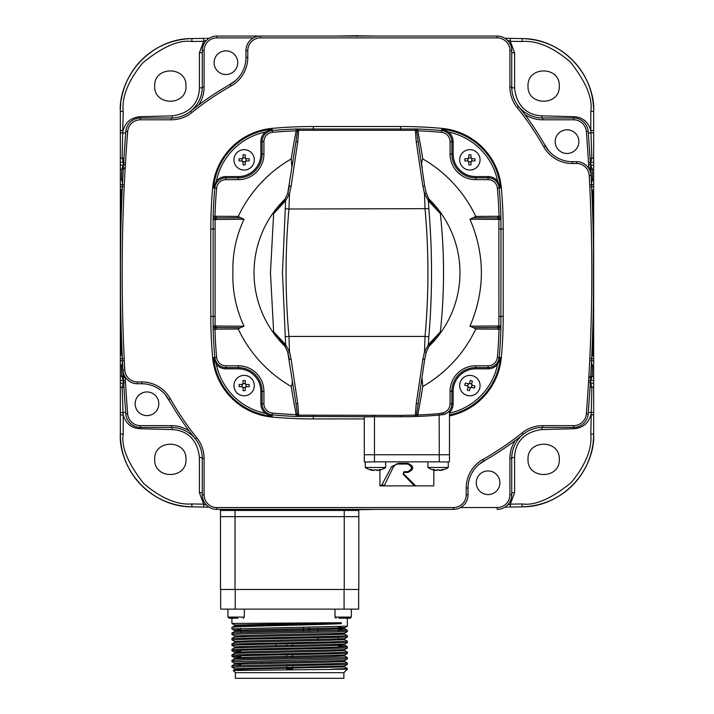 <?xml version="1.0" encoding="UTF-8"?>
<svg xmlns="http://www.w3.org/2000/svg" width="714" height="714" viewBox="0 0 714 714"><rect width="100%" height="100%" fill="white"/><g stroke="black" fill="none" stroke-linecap="round" stroke-linejoin="round"><path stroke-width="1.07" d="M343.889 672.677L343.889 678.3L235.397 678.3L235.397 672.677L233.219 670.5L235.397 672.677L343.889 672.677L347.37 669.196L233.219 670.5L234.71 669.634L251.56 668.956L344.603 666.921L347.352 668.5L347.37 669.196M358.642 589.461L358.642 609.122L220.653 609.122L220.653 589.461M234.683 625.036L234.683 625.946C236.2 625.33 270.008 624.937 277.041 624.795L341.328 623.634C318.194 624.946 228.507 626.258 231.916 627.561L231.916 628.909L347.37 626.178L344.576 627.802L250.534 629.837L234.692 630.516L240.77 630.926M344.88 618.226L347.343 618.226L347.37 626.178M237.842 618.226L229.069 618.226L231.916 618.226L231.916 623.456L341.301 622.724L234.692 625.053L231.916 623.456L234.71 625.071M341.328 623.634L341.301 622.724M234.701 625.928L231.916 627.561M338.525 629.802L347.352 630.275L347.37 631.64L248.829 633.693L231.916 634.371L234.71 635.995M240.77 629.4L231.916 628.909M344.576 661.441L347.37 663.065L330.466 663.743L231.916 665.796L231.916 667.144L347.37 664.413L344.576 666.037L234.692 668.741L231.916 667.144L234.71 668.768M338.525 655.586L344.576 655.979L347.37 657.603L248.829 659.647L231.916 660.334L231.916 661.682L347.37 658.951L344.576 660.575L250.534 662.601L234.692 663.279L234.692 664.19L240.77 664.609M240.77 656.71L231.916 656.22L248.829 655.532L347.37 653.489L344.576 655.113L250.534 657.148L234.692 657.817L234.692 658.727M240.77 651.248L231.916 650.757L248.829 650.079L347.37 648.026L344.576 649.651L250.534 651.686L234.692 652.355L234.692 653.265M240.77 647.312L234.71 646.92L231.916 645.295L248.829 644.617L347.37 642.564L344.576 644.189L250.534 646.224L234.692 646.902L234.692 647.812M234.71 641.458L231.916 639.833L248.829 639.155L347.37 637.102L344.576 638.727L250.534 640.761L234.692 641.44L234.692 642.35M234.692 636.888L234.692 635.978L250.534 635.299L344.576 633.264L347.37 631.64M338.525 627.374L344.603 627.784L344.603 628.695L328.761 629.373L234.692 631.426L234.692 630.516M231.934 661.699L234.71 663.306L240.77 663.699M338.525 640.03L338.525 637.593M338.525 630.783L338.525 628.195M240.77 632.533L240.77 628.418M292.562 669.607L292.562 665.734L292.562 669.607M292.562 657.317L292.562 654.809L292.562 657.317M292.562 645.492L292.562 643.885M292.562 630.016L292.562 629.105M286.733 629.195L286.733 630.105M286.733 643.974L286.733 645.581M286.733 654.899L286.733 657.407L286.733 654.899M286.733 665.814L286.733 669.661L286.733 665.814M234.692 669.643L234.692 668.741L234.692 669.652L233.273 670.473M338.525 628.284L344.576 628.668L347.352 630.275L248.829 632.345L231.916 633.023L231.916 634.371M344.603 633.247L344.603 634.157L328.761 634.835L234.71 636.861L231.916 638.486L231.916 639.833M344.603 638.709L344.603 639.619L328.761 640.297L234.71 642.323L231.916 643.948L231.916 645.295M344.603 644.171L344.603 645.081L328.761 645.751L234.71 647.785L231.916 649.41L231.916 650.757L234.71 652.382M344.603 649.633L344.603 650.543L328.761 651.213L234.71 653.248L231.916 654.872L231.916 656.22M344.603 655.086L344.603 655.996L328.761 656.675L234.71 658.71L231.916 660.334M344.603 660.548L344.603 661.459L328.761 662.137L234.692 664.19M344.576 634.13L347.37 635.755L330.466 636.442L231.916 638.486M344.576 639.592L347.37 641.217L330.466 641.904L231.916 643.948M338.525 646.188L347.37 646.679L330.466 647.366L231.916 649.41M344.576 650.516L347.37 652.141L330.466 652.819L231.916 654.872M234.71 664.172L231.916 665.796M347.37 668.527L330.912 669.196M347.37 635.755L347.37 637.102M347.37 641.217L347.37 642.564M344.576 645.054L347.352 646.661L347.37 648.026M347.37 652.141L347.37 653.489M347.37 657.603L347.37 658.951M347.37 663.065L347.37 664.413M344.255 589.461L344.255 516.65L358.821 516.65L358.821 589.461L220.474 589.461L220.474 516.65L235.031 516.65L235.031 589.461M358.821 516.65L358.821 510.456A1.089 1.089 0 0 1 359.91 509.368A1.089 1.089 0 0 0 358.821 510.456L344.255 510.456L344.255 516.65L235.031 516.65L235.031 509.368M227.936 609.122L227.936 617.092L229.069 618.226L231.943 618.226M334.973 609.122L334.973 617.092L351.359 617.092L350.217 618.226L338.98 618.226M479.585 388.666A10.192 10.192 0 0 1 466.777 395.297A10.192 10.192 0 0 1 460.146 382.499A10.192 10.192 0 0 1 472.954 375.867A10.192 10.192 0 0 1 479.585 388.666M469.482 383.168L470.347 380.455A17.671 8.836 17.6 0 1 472.427 381.115L471.57 383.829L472.275 385.203L474.989 386.06A17.671 8.836 107.6 0 1 474.676 387.104A17.671 8.836 107.6 0 1 474.328 388.148L471.615 387.283L470.24 387.997L469.384 390.71A17.671 8.836 -162.4 0 1 467.304 390.049L468.161 387.336L467.456 385.962L464.734 385.096A17.671 8.836 -72.4 0 1 465.055 384.052A17.671 8.836 -72.4 0 1 465.403 383.016L468.116 383.882L469.482 383.168L471.517 384.078A1.089 1.089 0 0 0 472.043 385.096L471.365 387.238A1.089 1.089 0 0 0 470.347 387.756L468.214 387.077A1.089 1.089 0 0 0 467.688 386.069L468.366 383.927A1.089 1.089 0 0 0 469.375 383.4M244.134 375.385A10.192 10.192 0 0 1 254.327 385.578A10.192 10.192 0 0 1 244.134 395.77A10.192 10.192 0 0 1 233.942 385.578A10.192 10.192 0 0 1 244.134 375.385M241.948 386.676L239.101 386.676A17.671 8.836 -90 0 1 239.101 384.489L241.948 384.489L243.046 383.4L243.046 380.544A17.671 8.836 0 0 1 244.134 380.535A17.671 8.836 0 0 1 245.223 380.544L245.223 383.4L246.321 384.489L249.168 384.489A17.671 8.836 90 0 1 249.168 386.676L246.321 386.676L245.223 387.764L245.223 390.612A17.671 8.836 180 0 1 244.134 390.629A17.671 8.836 180 0 1 243.046 390.612L243.046 387.764L241.948 386.676L242.207 384.462A1.089 1.089 0 0 0 243.01 383.65L245.259 383.65A1.089 1.089 0 0 0 246.062 384.462L246.062 386.702A1.089 1.089 0 0 0 245.259 387.506L243.01 387.506A1.089 1.089 0 0 0 242.207 386.702M244.134 149.654A10.192 10.192 0 0 1 254.327 159.847A10.192 10.192 0 0 1 244.134 170.048A10.192 10.192 0 0 1 233.942 159.847A10.192 10.192 0 0 1 244.134 149.654M241.948 160.945L239.101 160.945A17.671 8.836 -90 0 1 239.101 158.758L241.948 158.758L243.046 157.669L243.046 154.822A17.671 8.836 0 0 1 244.134 154.804A17.671 8.836 0 0 1 245.223 154.822L245.223 157.669L246.321 158.758L249.168 158.758A17.671 8.836 90 0 1 249.168 160.945L246.321 160.945L245.223 162.033L245.223 164.88A17.671 8.836 180 0 1 244.134 164.898A17.671 8.836 180 0 1 243.046 164.88L243.046 162.033L241.948 160.945L242.207 158.731A1.089 1.089 0 0 0 243.01 157.919L245.259 157.919A1.089 1.089 0 0 0 246.062 158.731L246.062 160.971A1.089 1.089 0 0 0 245.259 161.783L243.01 161.783A1.089 1.089 0 0 0 242.207 160.971M158.803 403.785A11.835 11.835 0 0 0 146.968 391.95A11.835 11.835 0 0 0 135.133 403.785A11.835 11.835 0 0 0 146.968 415.619A11.835 11.835 0 0 0 158.803 403.785M476.238 482.744A11.835 11.835 0 0 1 488.073 470.919A11.835 11.835 0 0 1 499.898 482.744A11.835 11.835 0 0 1 488.073 494.579A11.835 11.835 0 0 1 476.238 482.744M555.197 141.649A11.835 11.835 0 0 1 567.032 129.814A11.835 11.835 0 0 1 578.867 141.649A11.835 11.835 0 0 1 567.032 153.483A11.835 11.835 0 0 1 555.197 141.649M214.102 62.68A11.835 11.835 0 0 1 225.927 50.846A11.835 11.835 0 0 1 237.762 62.68A11.835 11.835 0 0 1 225.927 74.515A11.835 11.835 0 0 1 214.102 62.68M122.29 188.728L121.264 191.165L120.345 272.712A1820.397 1820.397 0 0 1 125.843 131.412A14.566 14.566 0 0 1 140.363 117.98L171.315 117.98L140.363 117.98A14.566 14.566 0 0 0 125.843 131.412A1820.397 1820.397 0 0 0 120.345 272.712L120.345 359.463M469.866 149.654A10.192 10.192 0 0 1 480.058 159.847A10.192 10.192 0 0 1 469.866 170.048A10.192 10.192 0 0 1 459.673 159.847A10.192 10.192 0 0 1 469.866 149.654M467.679 160.945L464.832 160.945A17.671 8.836 -90 0 1 464.832 158.758L467.679 158.758L468.777 157.669L468.777 154.822A17.671 8.836 0 0 1 469.866 154.804A17.671 8.836 0 0 1 470.954 154.822L470.954 157.669L472.052 158.758L474.899 158.758A17.671 8.836 90 0 1 474.899 160.945L472.052 160.945L470.954 162.033L470.954 164.88A17.671 8.836 180 0 1 469.866 164.898A17.671 8.836 180 0 1 468.777 164.88L468.777 162.033L467.679 160.945L467.938 158.731A1.089 1.089 0 0 0 468.741 157.919L470.99 157.919A1.089 1.089 0 0 0 471.793 158.731L471.793 160.971A1.089 1.089 0 0 0 470.99 161.783L468.741 161.783A1.089 1.089 0 0 0 467.938 160.971M448.276 467.474L427.882 467.474A18.207 18.207 0 0 0 433.032 469.874L433.032 469.874A18.171 18.171 0 0 0 435.897 470.428A18.162 10.424 90 0 1 433.344 469.312A18.162 14.878 -90 0 0 436.986 470.428L436.986 469.848A17.671 15.306 180 0 0 438.084 469.874A17.671 15.306 180 0 0 439.172 469.848L439.172 470.428A18.162 14.878 90 0 0 442.814 469.312A18.162 10.424 -90 0 1 440.261 470.428A18.171 18.171 0 0 0 443.108 469.848L443.108 469.848A18.207 18.207 0 0 0 448.276 467.474L448.276 461.851M400.688 415.396L415.343 415.146L416.235 403.705L422.858 359.347L424.509 351.868L425.044 336.428L288.956 336.428L289.491 351.868L291.142 359.347L297.765 403.705L298.657 415.146L400.688 415.396L400.688 416.744A452.578 452.578 0 0 0 415.396 416.503A452.578 452.578 0 0 0 417.797 416.414A452.578 452.578 0 0 0 439.28 415.093L443.813 414.504C447.383 412.879 449.276 411.701 449.472 410.969L449.472 454.756L374.475 454.756L374.475 461.851L385.033 461.851L375.457 461.851M385.649 467.474L365.265 467.474A18.207 18.207 0 0 0 370.414 469.874L370.414 469.874A18.171 18.171 0 0 0 373.27 470.428A18.162 10.424 90 0 1 370.727 469.312A18.162 14.878 -90 0 0 374.368 470.428L374.368 469.848A17.671 15.306 180 0 0 375.457 469.874A17.671 15.306 180 0 0 376.555 469.848L376.555 470.428A18.162 14.878 90 0 0 380.196 469.312A18.162 10.424 -90 0 1 377.644 470.428A18.171 18.171 0 0 0 380.491 469.848L380.508 469.874A18.207 18.207 0 0 0 385.649 467.474L385.649 462.038M284.69 345.505L285.636 344.657L282.467 272.712L285.636 200.768L273.641 213.62L270.463 272.712L273.641 331.814L285.636 344.657L289.491 351.868L287.76 352.35L284.69 345.505L279.112 338.186A36.405 36.405 0 0 1 285.314 346.629L285.52 347.022M216.288 326.03L244.054 326.209C236.093 309.207 232.38 291.374 232.898 272.712C232.38 254.059 236.093 236.227 244.054 219.225L215.11 219.475L215.11 325.959L216.288 326.03L216.101 329.145L213.138 329.199L213.138 216.235A452.596 452.596 0 0 1 214.825 187.969A11.156 11.156 0 0 1 225.927 177.822L238.306 177.822A23.794 23.794 0 0 0 262.109 154.028L262.109 141.649A11.156 11.156 0 0 1 272.248 130.537A452.596 452.596 0 0 1 296.123 129.002L417.877 129.002L417.806 130.823L416.521 130.51L424.669 186.006L426.24 193.083L429.31 199.929L434.888 207.247A36.405 36.405 0 0 1 428.686 198.795L428.445 198.349M428.819 336.776L428.364 344.657L440.359 331.814C444.59 292.419 444.59 253.015 440.359 213.62L428.364 200.768L428.819 208.658C432.443 251.364 432.443 294.07 428.819 336.776L425.044 336.428C428.891 293.954 428.891 251.48 425.044 209.006L424.509 193.556L422.858 186.086L416.235 141.72L415.343 130.287L298.657 130.287L297.765 141.72L291.142 186.086L289.491 193.556L285.636 200.768L284.69 199.929A36.405 36.405 0 0 1 279.112 207.247L284.69 199.929L287.76 193.083L295.971 141.791L297.479 130.51L296.194 130.823A450.784 450.784 0 0 0 272.418 132.349A9.336 9.336 0 0 0 263.93 141.649L263.93 154.028A25.615 25.615 0 0 1 238.306 179.642L225.927 179.642A9.336 9.336 0 0 0 216.637 188.13A450.784 450.784 0 0 0 214.959 216.28L214.914 217.904L240.6 217.761L238.226 216.422A131.438 131.438 0 0 1 291.232 158.91L291.865 166.799M426.24 352.35L424.509 351.868L428.364 344.657L429.31 345.505A36.405 36.405 0 0 1 434.888 338.186L429.31 345.505L426.24 352.35L424.669 359.428L416.521 414.923L417.735 414.959L417.797 416.414M291.749 377.742C292.633 381.124 292.463 384.052 291.232 386.524A131.438 131.438 0 0 1 238.226 329.011L240.6 327.672L214.914 327.53L214.959 329.145A450.784 450.784 0 0 0 216.637 357.303A9.336 9.336 0 0 0 225.927 365.791L238.306 365.791A25.615 25.615 0 0 1 263.93 391.406L263.93 403.785A9.336 9.336 0 0 0 272.418 413.076A450.784 450.784 0 0 0 296.194 414.611L297.479 414.914L295.971 403.642L287.76 352.35M213.138 216.235L216.101 216.28L216.288 219.403M216.101 216.28L238.226 216.422M473.4 327.672L469.946 326.209L498.89 325.959L498.89 219.475L497.712 219.403L497.899 216.28L499.041 216.28A450.784 450.784 0 0 0 497.363 188.13A9.336 9.336 0 0 0 488.073 179.642L475.694 179.642A25.615 25.615 0 0 1 450.07 154.028L450.07 141.649A9.336 9.336 0 0 0 441.582 132.349A450.784 450.784 0 0 0 417.806 130.823A734.929 734.929 0 0 1 422.768 158.91A131.438 131.438 0 0 1 475.774 216.422L473.4 217.761L499.086 217.904L499.041 216.28L500.862 216.235L501.005 229.024L500.862 329.199L499.041 329.145L499.086 327.53L473.4 327.672L475.774 329.011A131.438 131.438 0 0 1 422.768 386.524L422.135 378.625M475.774 216.422L497.899 216.28M422.251 167.692C421.367 164.309 421.537 161.382 422.768 158.91M238.226 329.011L216.101 329.145M422.768 386.524A734.929 734.929 0 0 1 417.735 414.959A451.123 451.123 0 0 0 439.155 413.638L443.305 412.754A9.336 9.336 0 0 0 450.07 403.785L450.07 391.406A25.615 25.615 0 0 1 475.694 365.791L488.073 365.791A9.336 9.336 0 0 0 497.363 357.303A450.784 450.784 0 0 0 499.041 329.145L497.899 329.145L497.712 326.03M497.899 329.145L475.774 329.011M497.712 219.403L469.946 219.225L473.4 217.761M240.6 217.761L244.054 219.225M244.054 326.209L240.6 327.672M287.84 352.6L289.331 359.428L291.142 359.347M291.142 186.086L289.331 186.006L287.84 192.834M426.16 192.842L424.669 186.006L422.858 186.086M422.858 359.347L424.669 359.428L426.16 352.6M469.946 219.225C485.199 254.88 485.199 290.544 469.946 326.209M434.433 206.774L440.359 213.62M429.31 199.929L428.364 200.768L424.509 193.556L426.24 193.083M273.641 213.62L279.567 206.774M279.567 338.65L273.641 331.814M440.359 331.814L434.433 338.65M449.472 412.576A12.397 12.397 0 0 0 453.131 403.785L453.131 391.406A22.562 22.562 0 0 1 475.694 368.843L488.073 368.843A12.397 12.397 0 0 0 497.604 364.372L500.443 357.58A64.715 64.715 0 0 1 449.472 415.004L449.472 413.138A62.894 62.894 0 0 0 497.604 364.372M364.283 416.914L374.475 416.744L374.475 454.756L364.283 454.756L364.283 416.914M364.283 418.922L313.312 418.922A454.764 454.764 0 0 1 272.052 417.047A65.608 65.608 0 0 1 212.674 357.66A454.764 454.764 0 0 1 210.8 316.409L210.8 229.024A454.764 454.764 0 0 1 212.674 187.773A65.608 65.608 0 0 1 272.052 128.386A454.764 454.764 0 0 1 313.312 126.512L400.688 126.512A454.764 454.764 0 0 1 441.948 128.386A65.608 65.608 0 0 1 501.326 187.773A454.764 454.764 0 0 1 503.2 229.024L503.2 316.409A454.764 454.764 0 0 1 501.326 357.66A65.608 65.608 0 0 1 449.472 415.914M501.326 187.773L500.443 187.853L497.604 181.053A12.397 12.397 0 0 0 488.073 176.581L475.694 176.581A22.562 22.562 0 0 1 453.131 154.028L453.131 141.649A12.397 12.397 0 0 0 448.66 132.117L441.868 129.27L441.752 130.537A11.156 11.156 0 0 1 451.891 141.649L451.891 154.028A23.794 23.794 0 0 0 475.694 177.822L488.073 177.822A11.156 11.156 0 0 1 499.175 187.969A452.596 452.596 0 0 1 500.862 216.235M272.052 128.386L272.132 129.27L265.34 132.117A12.397 12.397 0 0 0 260.869 141.649L260.869 154.028A22.562 22.562 0 0 1 238.306 176.581L225.927 176.581A12.397 12.397 0 0 0 216.396 181.053L213.557 187.853L216.637 188.13M212.674 357.66L213.557 357.58L216.396 364.372A12.397 12.397 0 0 0 225.927 368.843L238.306 368.843A22.562 22.562 0 0 1 260.869 391.406L260.869 403.785A12.397 12.397 0 0 0 265.34 413.317L272.132 416.155L272.248 414.888A11.156 11.156 0 0 1 262.109 403.785L262.109 391.406A23.794 23.794 0 0 0 238.306 367.612L225.927 367.612A11.156 11.156 0 0 1 214.825 357.464A452.596 452.596 0 0 1 213.138 329.199M372.405 415.378L372.405 416.744L296.123 416.432A452.596 452.596 0 0 1 272.248 414.888L272.418 413.076M287.76 193.083L289.491 193.556L288.956 209.006L428.819 208.658M498.89 219.475L499.086 217.904A1.821 1.615 -179.3 0 1 500.907 219.484L498.89 219.475M416.521 130.51A1.821 0.455 -174.1 0 0 415.343 130.287L415.396 128.931A1.821 1.187 91 0 1 416.521 130.51M418.029 141.791L416.235 141.72M298.657 130.287A1.821 0.455 174.1 0 0 297.479 130.51A1.821 1.187 89 0 1 298.604 128.931L298.657 130.287M297.765 141.72L295.971 141.791M214.914 217.904L215.11 219.475L213.093 219.484A1.821 1.615 179.3 0 1 214.914 217.904M297.479 414.914A1.821 0.455 5.9 0 0 298.657 415.146L298.604 416.503A1.821 1.187 91 0 1 297.479 414.914M295.971 403.642L297.765 403.705M215.11 325.959L214.914 327.53A1.821 1.615 -179.3 0 1 213.093 325.95L215.11 325.959M415.361 415.146A1.821 0.455 -5.9 0 0 416.521 414.923A1.821 1.196 93.2 0 1 415.396 416.503L415.343 415.146A1.821 0.455 -5.9 0 0 415.361 415.146M416.235 403.705L418.029 403.642M499.086 327.53L498.89 325.959L500.907 325.95A1.821 1.615 179.3 0 1 499.086 327.53M400.688 416.744L374.475 416.744L374.475 415.396M296.123 129.002L296.194 130.823A734.929 734.929 0 0 0 291.232 158.91M291.232 386.524A734.929 734.929 0 0 0 296.194 414.611L296.123 416.432M443.305 412.754L443.813 414.504A11.156 11.156 0 0 0 451.891 403.785L453.131 403.785M285.314 346.629A102.968 102.968 0 0 1 285.314 198.795M428.686 198.795A102.968 102.968 0 0 1 428.686 346.629M438.084 461.851L428.721 461.851L439.28 461.851L439.28 454.756L364.283 454.756L364.283 461.851L364.283 454.756M589.657 164.738L590.799 165.095L590.799 162.274L589.541 162.863M589.541 382.57L590.799 383.159L590.799 380.339L589.657 380.687M122.558 362.4L121.541 365.8L121.817 376.224L120.345 376.144L120.345 434.041A72.819 72.819 0 0 0 179.321 505.53M206.667 40.198L203.668 41.287L203.677 38.377L191.896 38.583C141.729 40.279 118.515 84.93 120.345 111.384L120.345 130.546L123.201 130.546C125.334 122.299 130.885 117.685 139.837 116.703L172.119 115.855C193.262 113.151 199.268 99.192 199.411 87.831L199.411 52.711L203.668 41.287L191.887 41.492C178.902 39.627 162.524 46.758 142.746 62.903C128.252 80.673 121.737 96.836 123.201 111.384L122.156 158.106L123.201 162.265L120.345 162.265L120.345 284.083M123.192 186.657L120.345 186.711L120.345 187.354M120.728 103.958A72.819 72.819 0 0 0 120.345 111.384L120.345 158.178M120.345 159.008L120.345 159.749M120.345 159.82L120.345 160.534M120.345 161.034L120.345 165.095L123.201 165.095L121.817 169.209L120.345 169.289L120.345 184.051M120.345 180.463L120.345 180.919M120.345 180.972L120.345 181.472M120.345 181.561L120.345 182.088M120.345 182.766L120.345 183.418M120.345 190.12L120.345 190.906M120.345 360.142L120.345 361.498M120.345 363.051L120.345 363.569M120.345 365.381L120.345 383.159L123.201 383.159L122.156 387.327L120.345 387.265M120.345 396.359L120.345 404.062M591.71 356.705L592.736 354.269L593.655 354.189L593.655 111.384L593.655 132.858L590.969 132.849L590.799 130.546L593.655 130.546L593.655 132.858M590.808 358.776L593.655 358.723L593.655 360.847L593.655 354.528M591.826 354.224L592.736 354.269L593.405 314.794L593.459 235.415L592.736 191.165L593.655 191.245L593.655 186.015M590.808 186.649L593.655 186.657L593.655 184.667L590.764 184.685M591.826 191.2L592.736 191.165L591.71 188.728M591.442 183.087L592.468 179.982L593.655 180.062M591.29 180.044L592.468 179.982L592.183 169.209L593.655 169.289L593.655 162.274L590.799 162.274L591.844 158.106L593.655 158.169M588.961 167.585L590.71 169.298L592.183 169.209L590.799 165.095L593.655 165.095M589.496 149.833L590.05 158.222L591.844 158.106L590.969 132.849L588.282 133.054L588.934 141.747M593.655 141.372L593.655 149.074M593.655 177.108L593.655 185.363M593.655 261.351L593.655 296.488M593.655 358.08L593.655 365.711L593.655 360.847L590.781 360.811M593.655 360.909L593.655 361.382M593.655 362.025L593.655 362.685M593.655 363.372L593.655 363.926M593.655 363.997L593.655 364.479M593.655 365.363L593.655 384.435M593.655 384.9L593.655 385.614M593.655 385.685L593.655 386.452M593.655 414.888L590.799 414.888C588.666 423.134 583.115 427.748 574.163 428.73L541.881 429.569C520.738 432.282 514.732 446.241 514.589 457.594L514.589 492.722L510.331 504.146L522.112 503.941C535.098 505.807 551.476 498.675 571.254 482.53C585.748 464.76 592.263 448.597 590.799 434.041L591.844 387.327L593.655 387.265L593.655 434.041L593.655 376.144L592.183 376.224L592.459 365.8L593.655 365.711M588.934 403.687L588.282 412.371L593.655 412.576M589.496 395.601L590.05 387.211L591.844 387.327L590.799 383.159L593.655 383.159L593.655 387.265M593.655 380.339L590.799 380.339L592.183 376.224L590.71 376.135L588.961 377.849M591.272 365.738L592.459 365.8L591.442 362.409M124.504 395.601L123.95 387.211L122.156 387.327L123.031 412.585L120.345 412.576L120.345 434.041C118.515 460.503 141.729 505.155 191.896 506.851L207.81 507.127M125.039 377.849L123.29 376.135L121.817 376.224L123.201 380.339L123.201 383.159L124.459 382.57M124.343 380.687L120.345 380.339M122.728 365.738L120.345 365.711L120.345 360.838L120.345 365.711M123.236 360.811L120.345 360.838L120.345 358.767L120.345 360.838M123.192 358.776L120.345 358.767L120.345 354.18L121.264 354.269L122.29 356.705M122.174 191.2L120.345 191.245L120.541 310.019L121.264 354.269L122.174 354.224L121.96 349.324M123.219 184.614L120.345 184.587M125.039 167.585L123.29 169.298L121.817 169.209L121.541 179.633L120.345 179.723L120.345 165.095M122.728 179.696L121.541 179.633L122.558 183.025M124.504 149.833L123.95 158.222L120.345 158.169L120.345 162.265L120.345 132.858L125.718 133.054L125.066 141.747M124.459 162.863L123.201 162.265L123.201 165.095L124.343 164.738M120.345 130.546L120.345 132.858M185.988 86.073C186.872 106.243 153.813 106.252 154.697 86.073C153.813 65.893 186.872 65.893 185.988 86.073M559.303 86.073C560.187 106.243 527.128 106.252 528.012 86.073C527.128 65.893 560.187 65.893 559.303 86.073M559.303 459.361C560.187 479.54 527.128 479.54 528.012 459.361C527.128 439.181 560.187 439.181 559.303 459.361M185.988 459.361C186.872 479.54 153.813 479.54 154.697 459.361C153.813 439.181 186.872 439.181 185.988 459.361M125.066 403.687L125.718 412.371L123.031 412.585L123.201 414.888L120.345 414.888L120.345 412.576M592.691 445.813A72.819 72.819 0 0 1 522.104 506.851C572.271 505.146 595.485 460.503 593.655 434.041A72.819 72.819 0 0 1 592.977 443.947M184.471 506.342A72.819 72.819 0 0 0 191.896 506.851L209.104 507.154M123.201 434.041C121.103 446.928 127.922 463.413 143.675 483.476C161.034 498.265 177.099 505.084 191.887 503.941L191.896 506.851C153.448 507.145 119.381 472.498 120.345 434.041L123.201 434.041L123.201 414.888C125.735 423.509 131.287 428.123 139.837 428.73L172.119 429.569C183.525 429.998 197.296 436.486 199.411 457.594L199.411 492.722L203.668 504.146L206.667 505.235M593.637 266.135L593.637 279.281M205.373 38.351L191.896 38.583A72.819 72.819 0 0 0 121.309 99.612M534.679 39.895A72.819 72.819 0 0 1 593.655 111.384C595.485 84.921 572.271 40.279 522.104 38.583A72.819 72.819 0 0 1 529.529 39.091M522.112 41.492L510.331 41.287L514.589 52.711L514.589 87.831C516.704 108.939 530.475 115.427 541.881 115.855L574.163 116.703C582.713 117.31 588.265 121.924 590.799 130.546L590.799 111.384C592.897 98.496 586.078 82.021 570.325 61.957C552.966 47.169 536.901 40.341 522.112 41.492L522.104 38.583L506.413 38.306M120.363 279.308L120.363 266.143M508.306 38.342L510.314 38.377L510.331 41.287L507.333 40.198M507.333 505.235L510.331 504.146L510.323 507.056L522.104 506.851L508.627 507.083M507.377 507.11L505.458 507.136M377.858 509.368L357 509.734M191.887 503.941L203.668 504.146L203.677 507.056M203.704 507.056L205.721 507.092M206.301 507.101L207.14 507.119M357 35.825L377.858 36.066L336.142 36.066L357 35.7L357 36.432M208.542 38.288L206.623 38.324M506.878 38.315L508.047 38.333M504.896 38.279L522.104 38.583C560.552 38.288 594.619 72.935 593.655 111.384L590.799 111.384M521.711 110.411L518.569 106.431A30.943 30.943 0 0 1 511.733 87.037L511.733 50.632L511.733 87.037L511.733 52.711L514.589 52.711M199.411 492.722L202.267 492.722L202.267 458.397L202.267 494.802L202.267 458.397A30.943 30.943 0 0 0 195.431 439.003A291.446 291.446 0 0 1 168.674 399.501A30.943 30.943 0 0 0 141.72 383.757L137.49 383.757A14.566 14.566 0 0 1 122.951 369.977A1820.397 1820.397 0 0 0 125.843 414.013A1820.397 1820.397 0 0 1 120.345 272.712M370.7 509.368L359.285 509.564L370.7 509.368M453.479 509.368L216.833 509.368A14.566 14.566 0 0 1 202.267 494.802A14.566 14.566 0 0 0 216.833 509.368L216.833 507.547L453.479 507.547L453.479 509.368A14.566 14.566 0 0 0 468.045 494.802L468.045 487.992A30.943 30.943 0 0 1 483.789 461.039A291.446 291.446 0 0 0 523.282 434.282A30.943 30.943 0 0 0 511.733 458.397L511.733 494.802A14.566 14.566 0 0 1 497.167 509.368L497.167 507.547A12.745 12.745 0 0 0 509.912 494.802L509.912 458.397A32.764 32.764 0 0 1 515.196 440.556M344.255 509.368L344.255 510.456L220.474 510.456A1.089 1.089 0 0 0 219.376 509.368M220.474 510.456L220.474 516.65M260.521 37.887L260.521 36.066L216.833 36.066L497.167 36.066A14.566 14.566 0 0 1 511.733 50.632L509.912 50.632A12.745 12.745 0 0 0 497.167 37.887L260.521 37.887A12.745 12.745 0 0 0 247.776 50.632L247.776 57.432A32.764 32.764 0 0 1 231.104 85.975A289.625 289.625 0 0 0 191.861 112.571A32.764 32.764 0 0 1 171.315 119.8L171.315 117.98A30.943 30.943 0 0 0 190.718 111.152A291.446 291.446 0 0 1 230.211 84.395A30.943 30.943 0 0 0 245.955 57.432L245.955 50.632A14.566 14.566 0 0 1 260.521 36.066L258.727 36.173M453.479 507.547A12.745 12.745 0 0 0 466.224 494.802L466.224 487.992A32.764 32.764 0 0 1 482.896 459.45A289.625 289.625 0 0 0 522.139 432.862A32.764 32.764 0 0 1 542.685 425.633L542.685 427.445L573.637 427.445L542.685 427.445A30.943 30.943 0 0 0 511.733 458.397L509.912 458.397M588.845 168.486A1818.576 1818.576 0 0 0 586.346 131.554A12.745 12.745 0 0 0 573.637 119.8L542.685 119.8L542.685 117.98A30.943 30.943 0 0 1 518.569 106.431A291.446 291.446 0 0 1 545.326 145.924A30.943 30.943 0 0 0 572.28 161.667L576.51 161.667A14.566 14.566 0 0 1 591.049 175.457A1820.397 1820.397 0 0 1 588.158 414.013A14.566 14.566 0 0 1 573.637 427.445L573.637 425.633A12.745 12.745 0 0 0 586.346 413.879A1818.576 1818.576 0 0 0 589.237 175.555A12.745 12.745 0 0 0 576.51 163.488L572.28 163.488A32.764 32.764 0 0 1 543.738 146.825A289.625 289.625 0 0 0 517.15 107.573A32.764 32.764 0 0 1 509.912 87.037L509.912 50.632M194.69 108.001L190.718 111.152A30.943 30.943 0 0 0 202.267 87.037L202.267 50.632A14.566 14.566 0 0 1 216.833 36.066A14.566 14.566 0 0 0 202.267 50.632L204.088 50.632L204.088 87.037L202.267 87.037A30.943 30.943 0 0 1 190.718 111.152L191.861 112.571M517.15 107.573L518.569 106.431A30.943 30.943 0 0 0 542.685 117.98L573.637 117.98A14.566 14.566 0 0 1 588.158 131.412A1820.397 1820.397 0 0 1 591.049 175.457L590.844 173.663M192.289 435.022L195.431 439.003A30.943 30.943 0 0 0 171.315 427.445L140.363 427.445A14.566 14.566 0 0 1 125.843 414.013A1820.397 1820.397 0 0 1 122.951 369.977L123.156 371.762M247.776 57.432L245.955 57.432L245.955 50.632L247.776 50.632M572.28 163.488L572.28 161.667L576.51 161.667L576.51 163.488M519.31 437.423L523.282 434.282L522.139 432.862M169.878 401.616A227.222 227.222 0 0 1 165.202 394.547M228.096 85.591A227.222 227.222 0 0 1 235.165 80.923M544.122 143.817A227.222 227.222 0 0 1 548.798 150.877M485.904 459.834A227.222 227.222 0 0 1 478.835 464.511M399.483 463.315L396.457 464.038L407.765 464.038C412.594 466.59 412.594 469.143 407.756 471.686L404.053 471.686L403.963 472.409L407.89 472.409C414.325 469.393 414.325 466.358 407.89 463.315L398.68 463.315L391.674 466.563L381.321 485.886L379.937 485.886L379.937 469.999M433.817 470.053L433.817 485.886L415.682 485.886L403.455 473.659L403.963 472.409M381.321 485.886L384.516 485.886L384.516 485.154L381.321 485.154M406.882 477.086L415.682 485.886L384.516 485.886M391.674 466.563L393.575 466.563L384.516 485.154M396.457 464.038L393.575 466.563M448.276 462.038L439.28 461.851M385.033 461.851L428.721 461.851M374.475 461.851L365.265 462.038M404.053 471.686L403.053 474.167L414.415 485.886M407.765 464.038L407.792 463.315C413.674 466.34 413.674 469.375 407.792 472.409L404.231 472.409M448.276 462.654L448.562 462.038M439.155 413.638L439.28 454.756L449.472 454.756L449.472 461.851M415.682 485.886L403.455 473.659L403.642 472.489L403.053 474.167M344.077 589.461L344.077 609.122M235.218 609.122L235.218 589.461M286.733 669.196L292.562 669.196M227.936 617.092L244.322 617.092L243.179 618.226M171.315 119.8L140.363 119.8A12.745 12.745 0 0 0 127.654 131.554A1818.576 1818.576 0 0 0 124.763 369.879L122.951 369.977M127.654 131.554L125.843 131.412M313.312 418.922L313.312 415.378M501.326 357.66L499.175 357.464A11.156 11.156 0 0 1 488.073 367.612L475.694 367.612A23.794 23.794 0 0 0 451.891 391.406L451.891 403.785L450.07 403.785M488.073 368.843L488.073 365.791M475.694 368.843L475.694 365.791M453.131 391.406L450.07 391.406M453.131 141.649L450.07 141.649M453.131 154.028L450.07 154.028M475.694 176.581L475.694 179.642M488.073 176.581L488.073 179.642M441.948 128.386L441.868 129.27A64.715 64.715 0 0 1 500.443 187.853L497.363 188.13M225.927 176.581L225.927 179.642M238.306 176.581L238.306 179.642M260.869 154.028L263.93 154.028M260.869 141.649L263.93 141.649M212.674 187.773L213.557 187.853A64.715 64.715 0 0 1 272.132 129.27L272.418 132.349M260.869 403.785L263.93 403.785M260.869 391.406L263.93 391.406M238.306 368.843L238.306 365.791M225.927 368.843L225.927 365.791M272.052 417.047L272.132 416.155A64.715 64.715 0 0 1 213.557 357.58L216.637 357.303M313.312 126.512L313.312 130.046M400.688 126.512L400.688 130.046M417.877 129.002A452.596 452.596 0 0 1 441.752 130.537L441.582 132.349M210.8 316.409L215.021 316.445M210.8 229.024L215.021 228.989M503.2 229.024L498.979 228.989M503.2 316.409L498.979 316.445M500.862 329.199A452.596 452.596 0 0 1 499.175 357.464L497.363 357.303M285.181 208.658L288.956 209.006C285.109 251.48 285.109 293.954 288.956 336.428L285.181 336.776M216.396 364.372A62.894 62.894 0 0 0 265.34 413.317M265.34 132.117A62.894 62.894 0 0 0 216.396 181.053M497.604 181.053A62.894 62.894 0 0 0 448.66 132.117M441.413 413.272L441.752 414.879M120.416 186.702L120.345 189.638M591.986 356.322L593.655 355.036M593.584 358.723L593.655 355.795M122.014 189.112L120.345 190.397L120.345 191.245M123.201 111.384L120.345 111.384C119.381 72.935 153.448 38.288 191.896 38.583L191.887 41.492M590.799 434.041L593.655 434.041C594.619 472.498 560.552 507.145 522.104 506.851L522.112 503.941M139.864 117.988L139.837 116.703M202.267 52.711L199.411 52.711M574.136 117.988L574.163 116.703M574.136 427.445L574.163 428.73M511.733 492.722L514.589 492.722M139.864 427.445L139.837 428.73M172.154 117.971L172.119 115.855M202.258 87.831L199.411 87.831M511.742 87.831L514.589 87.831M541.846 117.971L541.881 115.855M541.846 427.463L541.881 429.569M511.742 457.594L514.589 457.594M202.258 457.594L199.411 457.594M172.154 427.463L172.119 429.569M497.167 37.887L497.167 36.066A14.566 14.566 0 0 1 511.733 50.632M586.346 413.879L588.158 414.013A14.566 14.566 0 0 1 573.637 427.445M124.763 369.879A12.745 12.745 0 0 0 137.49 381.936L141.72 381.936A32.764 32.764 0 0 1 170.262 398.608A289.625 289.625 0 0 0 196.85 437.861A32.764 32.764 0 0 1 204.088 458.397L204.088 494.802L202.267 494.802M204.088 494.802A12.745 12.745 0 0 0 216.833 507.547M204.088 458.397L202.267 458.397M140.363 119.8L140.363 117.98M511.733 87.037L509.912 87.037M573.637 119.8L573.637 117.98A14.566 14.566 0 0 1 588.158 131.412A1820.397 1820.397 0 0 1 591.049 175.457L589.237 175.555M542.685 425.633L573.637 425.633M509.912 494.802L511.733 494.802A14.566 14.566 0 0 1 497.167 509.368M466.224 494.802L468.045 494.802M140.363 427.445A14.566 14.566 0 0 1 125.843 414.013L127.654 413.879A12.745 12.745 0 0 0 140.363 425.633L140.363 427.445M137.49 381.936L137.49 383.757M196.85 437.861L195.431 439.003A30.943 30.943 0 0 0 171.315 427.445L171.315 425.633A32.764 32.764 0 0 1 189.156 430.908M466.224 487.992L468.045 487.992M253.47 37.887L216.833 37.887L216.833 36.066M216.833 37.887A12.745 12.745 0 0 0 204.088 50.632M230.211 84.395L231.104 85.975M204.088 87.037A32.764 32.764 0 0 1 198.804 104.869M586.346 131.554L588.158 131.412M545.326 145.924L543.738 146.825M542.685 119.8A32.764 32.764 0 0 1 524.844 114.526M460.53 507.547L497.167 507.547M482.896 459.45L483.789 461.039M141.72 381.936L141.72 383.757M140.363 425.633L171.315 425.633M125.155 376.938A1818.576 1818.576 0 0 0 127.654 413.879M170.262 398.608L168.674 399.501M407.792 472.409L407.756 471.686M231.934 656.237L234.71 657.844M231.934 628.936L234.71 630.533M309.305 629.739L309.305 628.829M318.042 640.503L318.042 638.021M318.042 631.212L318.042 628.677M261.244 663.306L261.244 662.396M269.981 663.145L269.981 662.235M303.37 631.453L303.37 629.846M303.37 628.936L303.37 627.338M309.198 640.663L309.198 639.753M309.198 631.363L309.198 627.249M275.916 646.661L275.916 644.135M344.603 666.01L344.603 666.921M234.71 631.399L231.934 633.006M244.322 609.122L244.322 617.092M334.973 617.092L336.107 618.226M351.359 609.122L351.359 617.092M365.265 461.851L365.265 467.474M427.882 462.038L427.882 467.474M336.142 36.066L377.858 36.066"/></g></svg>

